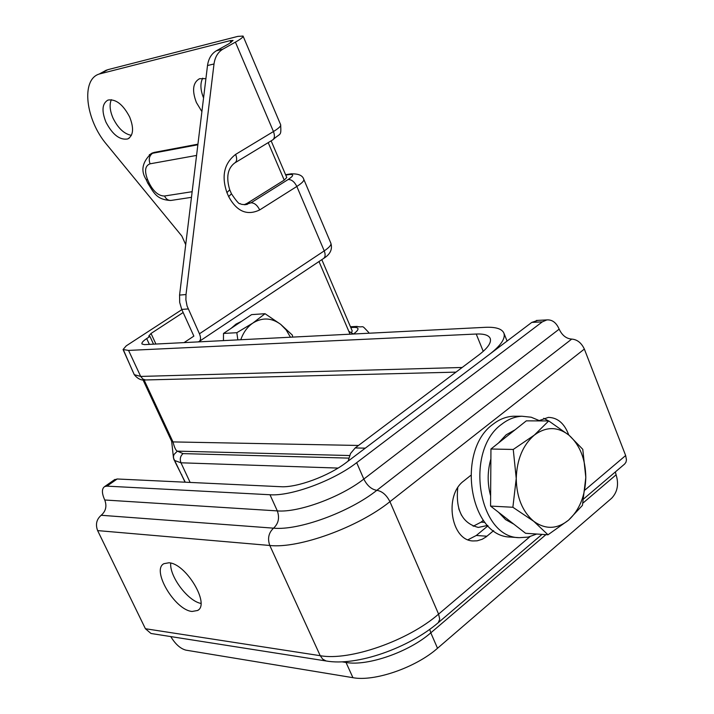 <?xml version="1.0" encoding="UTF-8"?>
<svg xmlns="http://www.w3.org/2000/svg" width="714" height="714" viewBox="0 0 714 714"><rect width="100%" height="100%" fill="white"/><g stroke="black" fill="none" stroke-linecap="round" stroke-linejoin="round"><path stroke-width="1.07" d="M205.918 78.638L199.536 78.71C192.869 82.512 191.816 90.446 196.386 102.513L201.901 111.607M202.731 78.156C200.063 83.279 200.339 89.875 203.561 97.952M129.671 117.025C123.067 104.458 115.838 98.809 107.975 100.067C102.12 103.459 101.45 110.831 105.958 122.174C112.589 134.741 119.854 140.337 127.735 138.944C133.42 135.589 134.071 128.279 129.671 117.025M111.348 99.674C109.269 104.494 109.831 110.652 113.053 118.176C118.105 128.306 124.218 134.027 131.403 135.339M197.939 144.166L153.974 152.448L150.868 153.813M231.015 42.483L230.229 40.627L99.219 74.033C80.727 79.575 85.564 119.881 106.707 144.523L181.856 236.066L185.711 244.661M214.013 63.965L207.506 65.536C208.497 58.646 211.451 53.728 216.378 50.774L222.893 49.15C217.957 52.113 214.994 57.049 214.013 63.965L186.015 294.543L185.89 299.818L187.077 306.029L199.447 333.786L324.236 250.882L296.828 186.461L259.7 209.925C247.115 215.94 236.78 211.496 228.667 196.6L226.927 192.61C221.269 176.072 224.169 163.336 235.629 154.394L273.453 131.537L235.406 42.126C240.841 39.038 243.394 37.012 243.063 36.057L237.798 36.396L107.823 69.677L102.423 72.292M222.893 49.15L235.406 42.126M188.193 308.939L181.74 309.412L193.86 336.115L184.069 342.613M181.74 309.412L179.687 302.433L179.571 295.087L186.015 294.543M207.506 65.536L179.571 295.087M230.229 40.627L233.067 40.448L228.864 43.777L216.378 50.774M197.948 341.908L198.965 341.622C200.884 340.31 201.045 337.704 199.447 333.786M245.009 204.731L251.016 202.803L247.089 203.356L284.217 180.107L286.778 177.491L271.142 140.854M247.089 203.356L244.188 204.713M351.591 332.465L352.198 330.859L321.818 259.655M348.129 461.119L350.538 453.506L355.188 447.946L365.3 448.151L489.492 354.349C500.889 345.514 505.682 338.418 503.879 333.072C501.888 328.77 495.686 326.851 485.252 327.324L144.487 344.621L142.015 344.023C141.426 342.872 142.987 341.051 146.691 338.57L149.369 344.371M181.847 309.653L126.226 345.862L123.067 349.521L128.556 350.413L476.22 334.027C484.021 333.706 488.679 335.152 490.197 338.365C491.616 342.479 487.93 347.923 479.139 354.706L355.188 447.946M457.754 487.814C455.541 510.18 462.386 523.38 478.3 527.423L487.635 525.442M153.528 344.166L149.958 336.437L146.691 338.57M155.902 344.041L151.029 333.465L148.717 336.142L149.958 336.437M173.886 459.379L173.413 456.889L173.948 454.559L177.349 451.141C175.903 450.677 174.439 447.607 172.975 441.912L358.499 445.456M134.259 374.627L133.902 373.859M132.911 371.744L123.343 349.744M185.247 482.2L174.859 461.476M151.029 333.465L183.15 312.518M348.798 331.278L353.457 334.009L353.948 333.688C359.249 329.565 359.356 327.458 354.242 327.36L350.788 327.556M473.177 526.254L481.084 522.148L483.324 520.301M513.866 524.174L505.61 519.631L498.47 512.224M490.634 495.882C487.278 483.619 487.359 471.311 490.875 458.959M498.488 443.001L506.164 434.799L515.062 429.81M547.995 534.786L525.584 533.287L490.563 506.083L490.946 449.017L526.316 420.849L548.727 420.93L534.313 435.121C546.13 426.41 557.723 426.463 569.085 435.263C579.938 445.081 585.516 459.147 585.81 477.461C585.284 495.784 579.527 510.019 568.549 520.167C557.072 529.297 545.469 529.681 533.76 521.318C522.461 511.706 516.624 497.426 516.24 478.469L512.875 507.261L533.76 521.318L547.995 534.786L568.549 520.167L582.428 505.396L585.81 477.461L582.785 449.32L569.085 435.263L548.727 420.93M534.313 435.121C522.889 445.054 516.874 459.504 516.24 478.469L513.25 449.454L534.313 435.121M490.946 449.017L513.25 449.454M490.563 506.083L512.875 507.261M231.104 328.351L236.057 324.076L241.644 321.282M223.446 340.614L223.5 333.447L251.596 314.615L265.037 313.705L252.917 323.031C262.315 317.266 271.57 317.703 280.682 324.343L286.216 330.011L290.464 337.213M223.5 333.447L236.834 332.697L252.917 323.031C247.383 326.851 243.34 332.421 240.788 339.73M236.834 332.697L237.851 339.882M292.678 337.097L292.347 335.098L280.682 324.343L265.037 313.705M458.736 508.716L461.467 515.222M200.929 603.428C187.836 601.027 169.37 576.359 170.708 563.105M192.111 611.461C174.921 610.211 151.047 569.852 163.943 563.676L168.888 562.784C185.783 563.301 210.335 604.133 197.662 610.47L192.111 611.461M568.755 434.987C564.462 423.473 557.67 417.61 548.388 417.387L539.347 420.537M470.651 475.47L463.823 480.933C443.813 495.204 450.927 540.668 473.079 540.953L477.202 540.81L482.253 539.24L486.047 536.937L493.633 530.654M584.355 349.075L389.933 501.674C386.542 495.007 382.177 491.232 376.831 490.331C371.521 489.438 367.183 485.69 363.819 479.067L356.679 462.672C333.42 480.763 290.991 496.373 269.99 494.748L106.939 486.136L104.672 486.564C101.656 488.662 101.674 493.142 104.744 499.996L277.318 510.903C298.363 512.759 340.694 497.274 363.819 479.067L559.16 329.163C562.105 335.375 566.291 338.686 571.718 339.088C577.18 339.498 581.392 342.827 584.355 349.075L625.651 455.532L626.464 459.834L625.946 462.253L624.634 464.038L583.749 498.836M114.115 479.978L117.176 478.987L280.781 486.707C296.846 487.832 328.797 476.042 346.477 462.369L531.769 322.407L537.758 320.39M152.1 633.657L150.984 633.479L145.406 628.731L97.631 530.6C95.319 524.469 96.506 519.364 101.192 515.276L273.56 528.164C298.577 530.698 349.369 512.224 376.831 490.331L571.718 339.088M356.679 462.672L542.31 321.862L531.769 322.407M615.352 471.936L616.102 474.81C618.967 484.217 617.494 492.017 611.675 498.211L437.521 648.267C415.807 667.554 374.431 681.834 352.93 677.684L185.899 650.142C180.392 648.669 175.349 644.144 170.771 636.585M468.027 539.739L476.309 535.473L487.983 525.807M548.539 420.93L543.702 418.306M559.16 329.163C556.331 322.639 552.234 319.551 546.879 319.908L542.31 321.862M104.744 499.996C107.038 506.11 105.859 511.206 101.192 515.276M536.723 534.027L528.146 537.098L519.301 537.678C478.041 537.704 464.234 450.4 501.826 424.161C508.145 419.234 514.856 416.592 521.97 416.244L531.189 417.217L539.971 420.894M511.179 537.106L510.671 537.071C469.455 537.089 455.675 450.222 493.213 424.107C499.523 419.216 506.235 416.592 513.33 416.235L516.142 416.235M354.242 327.36L356.643 326.432C365.14 328.11 360.356 323.629 368.692 332.456L368.879 333.233M199.42 341.319L323.299 258.664C325.352 257.272 325.664 254.675 324.236 250.882C329.297 247.446 331.501 244.884 330.859 243.197L303.816 179.401M291.714 173.743L290.589 173.913C298.157 173.52 302.549 175.305 303.753 179.259C304.316 180.731 302.004 183.132 296.828 186.461C294.489 181.793 291.607 179.473 288.188 179.5C293.82 175.698 294.141 174.046 289.152 174.546L285.743 175.082M235.254 162.658L272.239 140.185C274.64 138.739 275.042 135.856 273.453 131.537C278.728 128.288 281.129 126.03 280.656 124.754L243.099 36.146M100.576 73.622L107.823 69.677M284.217 180.107L268.205 142.63M259.7 209.925C257.308 205.195 254.416 202.821 251.016 202.803L288.188 179.5M196.573 155.42L150.065 163.818C145.076 165.675 144.264 170.958 147.619 179.678L149.226 183.23C153.608 191.736 158.704 195.993 164.497 196.011L192.155 191.7M153.974 152.448L152.546 153.278L197.867 144.763M149.324 154.733L152.546 153.278C149.288 155.741 148.458 159.249 150.065 163.818M149.226 183.23L147.753 183.114L146.156 179.562L147.619 179.678M170.86 200.473C156.08 199.795 153.546 192.03 147.753 183.114L147.718 183.034M164.497 196.011C166.264 199.429 168.718 200.866 171.86 200.313L191.468 197.332M226.927 192.61L229.729 189.808C225.999 177.367 227.605 168.459 234.567 163.078C236.923 161.659 237.28 158.767 235.629 154.394M285.582 174.707L290.589 173.913L289.152 174.546M229.765 189.888L231.461 193.789L228.667 196.6M349.914 333.893L318.997 261.538M353.948 333.688L355.563 333.902M350.449 326.771L357.178 326.405M476.22 334.027L483.244 351.359M128.556 350.413L140.685 376.43L462.172 367.469M338.043 468.081L180.972 462.797L190.129 482.432M349.592 455.532L177.349 451.141L183.052 453.613C180.321 456.014 179.625 459.075 180.972 462.797L174.35 460.396L173.975 459.673M133.955 374.065L134.286 374.68L140.685 376.43L142.952 379.125L145.585 379.964L455.987 372.128M181.865 474.971L181.436 474.426M145.112 379.964L144.103 379.991L172.975 441.912L171.744 441.493L143.005 379.866M183.052 453.613L348.727 458.111M171.663 441.323L173.484 458.076L185.06 482.191M144.103 379.991L143.246 379.884M481.084 522.148L484.931 522.389M145.406 628.731L320.229 655.693L269.803 545.478C298.755 548.798 358.142 527.334 389.933 501.674L438.592 614.111L529.958 536.66M585.061 489.947L625.651 455.532M320.229 655.693C349.61 661.128 408.096 640.788 438.592 614.111L439.726 619.234L438.262 622.679C409.006 647.821 356.92 666.51 326.102 660.977L322.71 659.147L320.229 655.693M269.99 494.748L277.318 510.903C279.745 517.793 278.496 523.549 273.56 528.164C268.607 532.805 267.357 538.57 269.803 545.478L97.631 530.6M117.176 478.987L106.939 486.136M352.93 677.684L346.031 662.467L341.961 661.833M437.521 648.267L430.801 632.836C408.952 652.025 367.496 666.412 346.031 662.467L345.603 661.619M616.102 474.81L582.919 503.102M545.933 534.643L430.801 632.836L429.757 629.329M327.253 661.155L150.984 633.479M476.309 535.473L486.948 536.223M369.013 333.224L368.772 332.644M99.219 74.033L106.466 70.088M231.461 193.789C236.53 201.33 239.404 204.588 240.082 203.57C240.886 204.481 243.313 204.748 247.356 204.374L244.822 204.731M152.466 152.894L151.038 153.724C142.193 162.212 140.56 170.825 146.156 179.562M280.656 124.754C281.28 136.883 280.718 132.474 272.953 139.748M330.859 243.197C332.644 249.222 330.287 254.264 323.79 258.334M129.279 138.052L127.735 138.944M145.558 379.964C141.417 380.624 137.659 378.866 134.286 374.68L123.067 349.521M507.074 341.06L503.879 333.072M541.997 534.384L438.262 622.679M546.879 319.908L536.339 320.47M197.662 610.47L198.385 609.917M104.672 486.564L114.9 479.433M519.301 537.678L510.671 537.071M521.97 416.244L513.33 416.235"/></g></svg>
